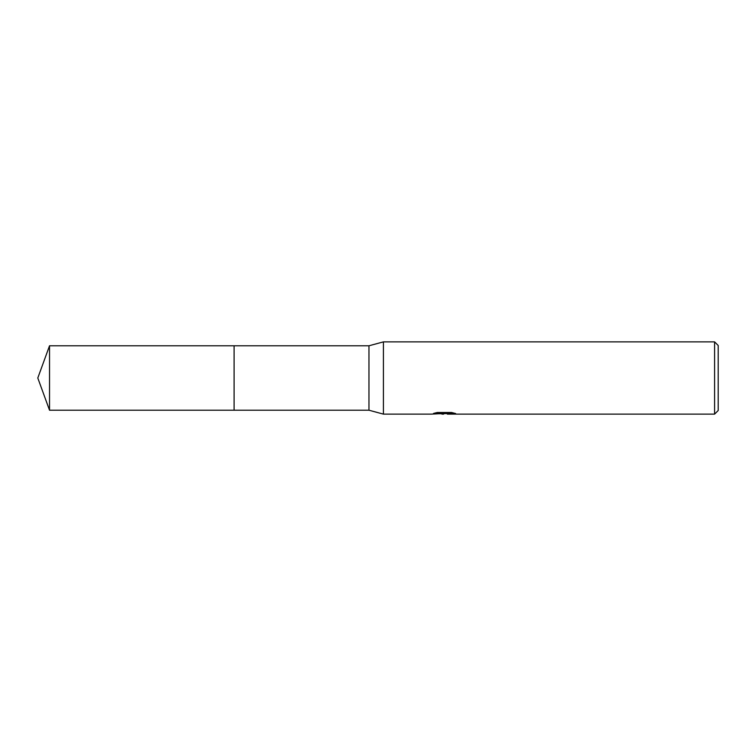 <?xml version="1.0" encoding="UTF-8"?>
<svg xmlns="http://www.w3.org/2000/svg" width="756" height="756" viewBox="0 0 756 756"><rect width="100%" height="100%" fill="white"/><g stroke="black" fill="none" stroke-linecap="round" stroke-linejoin="round"><path stroke-width="1.13" d="M435.796 412.823L445.076 412.823L445.076 413.438L431.336 414.127L383.415 414.127L368.966 410.215L234.095 410.215L234.095 345.785L368.966 345.785L383.415 341.873L714.59 341.873L718.2 345.483L718.2 410.517L714.59 414.127L447.457 414.127L447.316 413.504L453.014 412.823M234.095 410.215L234.095 345.785L234.095 410.215L49.527 410.215L49.527 345.785L234.095 345.785M368.966 410.215L368.966 345.785M383.415 414.127L383.415 341.873M447.316 413.56L439.434 413.768M443.63 414.127L441.92 414.127M714.59 414.127L714.59 341.873M445.076 413.438L433.528 413.438L437.289 412.493L451.54 412.493L455.67 413.551L447.316 414.108M444.188 413.523L447.316 413.523M49.527 345.785L37.8 378L49.527 410.215"/></g></svg>
